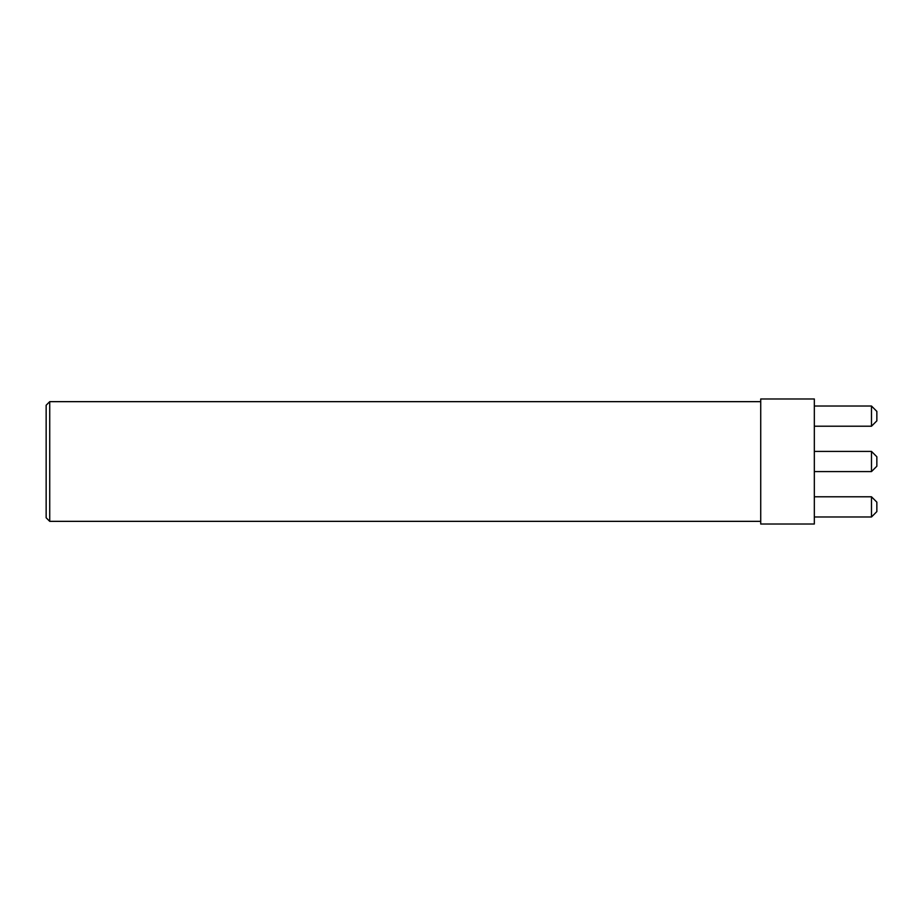 <?xml version="1.0" encoding="UTF-8"?>
<svg xmlns="http://www.w3.org/2000/svg" width="923" height="923" viewBox="0 0 923 923"><rect width="100%" height="100%" fill="white"/><g stroke="black" fill="none" stroke-linecap="round" stroke-linejoin="round"><path stroke-width="1.38" d="M49.727 521.345L46.15 517.768L46.15 405.232L49.727 401.655L49.727 521.345L760.725 521.345M760.725 524.022L760.725 398.978L814.328 398.978L814.328 524.022L760.725 524.022M814.328 516.972L871.485 516.972L871.485 496.782L814.328 496.782M871.485 496.782L876.85 502.147L876.85 511.607L871.485 516.972M814.328 471.595L871.485 471.595L871.485 451.405L814.328 451.405M871.485 451.405L876.85 456.77L876.85 466.23L871.485 471.595M814.328 426.218L871.485 426.218L871.485 406.028L814.328 406.028M871.485 406.028L876.85 411.393L876.85 420.853L871.485 426.218M49.727 401.655L760.725 401.655"/></g></svg>
